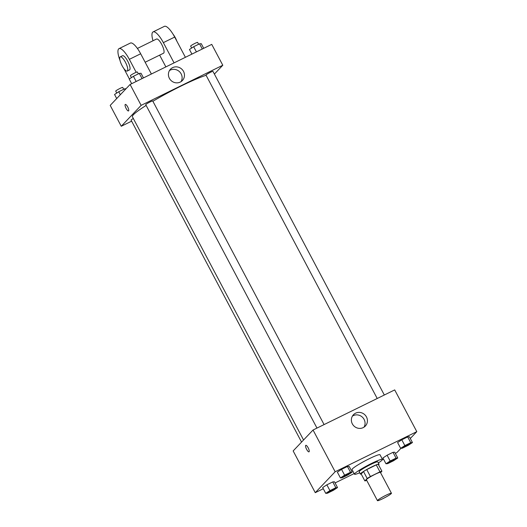 <?xml version="1.0" encoding="UTF-8"?>
<svg xmlns="http://www.w3.org/2000/svg" width="527" height="527" viewBox="0 0 527 527"><rect width="100%" height="100%" fill="white"/><g stroke="black" fill="none" stroke-linecap="round" stroke-linejoin="round"><path stroke-width="0.79" d="M391.251 493.608A7.912 0.797 -27.9 0 1 383.794 498.186A7.912 0.797 -27.9 0 1 377.451 500.65A7.912 0.797 -27.9 0 1 384.071 496.243A7.912 0.797 -27.9 0 1 391.436 493.246A7.912 0.797 -27.9 0 1 391.251 493.608M377.451 500.65L366.403 479.781A7.912 0.797 -27.9 0 1 373.017 475.367A7.912 0.797 -27.9 0 1 380.389 472.376L391.436 493.246M364.862 480.92L361.179 473.964L363.505 471.513A10.211 1.034 -27.9 0 1 366.733 469.577L376.278 464.886L379.96 471.843L370.415 476.533A10.211 1.034 -27.9 0 0 367.187 478.476L364.862 480.92A10.211 1.034 -27.9 0 0 366.706 480.354M380.547 472.679L381.93 471.23A10.211 1.034 -27.9 0 0 379.96 471.843M376.278 464.886A10.211 1.034 -27.9 0 1 378.241 464.274L381.93 471.23M378.564 464.873A10.553 1.067 152.1 0 0 379.032 464.182A10.553 1.067 152.1 0 0 369.21 468.18A10.553 1.067 152.1 0 0 360.389 474.056A10.553 1.067 152.1 0 0 361.226 474.056M360.389 474.056L359.157 471.737A10.553 1.067 -27.9 0 1 367.984 465.861A10.553 1.067 -27.9 0 1 377.806 461.863L379.032 464.182M366.733 469.577L370.415 476.533M363.505 471.513L367.187 478.476M359.717 472.791A15.823 1.601 -27.9 0 1 354.5 474.208A15.823 1.601 -27.9 0 1 367.734 465.387A15.823 1.601 -27.9 0 1 382.47 459.392A15.823 1.601 -27.9 0 1 382.088 460.117A15.823 1.601 -27.9 0 1 378.366 462.917M354.5 474.208L352.043 469.57A15.823 1.601 -27.9 0 1 365.277 460.75A15.823 1.601 -27.9 0 1 380.013 454.755L382.47 459.392M337.53 487.574L334.461 481.777L332.761 481.915L326.865 484.814L322.676 487.567L325.745 493.364L327.451 493.226L333.341 490.334L337.53 487.574L335.831 487.719L329.935 490.611L325.745 493.364M352.207 472.139L349.137 466.342L347.438 466.481L341.542 469.379L337.352 472.133L340.422 477.93L342.128 477.791L348.018 474.893L352.207 472.139L350.508 472.278L344.612 475.176L340.422 477.93M410.289 438.49L416.798 431.653L335.152 471.751L315.258 492.673L323.295 488.727M335.08 482.936L354.157 473.569M382.424 459.682L383.531 459.142M395.316 453.352L396.903 452.574L400.948 448.319M397.766 457.989L394.697 452.192L392.997 452.331L387.101 455.229L382.912 457.983L385.981 463.78L387.688 463.641L393.577 460.743L397.766 457.989L396.067 458.128L390.171 461.026L385.981 463.78M412.443 442.555L409.374 436.758L407.674 436.896L401.778 439.788L397.589 442.548L400.658 448.345L402.364 448.2L408.254 445.308L412.443 442.555L410.744 442.693L404.848 445.585L400.658 448.345M416.798 431.653L394.697 389.908L313.045 430.012L293.157 450.934L315.258 492.673M313.045 430.012L335.152 471.751M366.456 416.923A8.215 7.826 -136.4 0 1 365.349 426.053A8.215 7.826 -136.4 0 1 354.006 426.066A8.215 7.826 -136.4 0 1 353.446 414.736A8.215 7.826 -136.4 0 1 366.456 416.923M309.085 451.777A3.63 1.041 63.8 0 1 309 451.843A3.63 1.041 63.8 0 1 306.464 449.044A3.63 1.041 63.8 0 1 305.798 445.335A3.63 1.041 63.8 0 1 308.249 447.957A3.63 1.041 63.8 0 1 309.085 451.777M309 451.843A3.63 1.041 63.8 0 1 306.47 449.044A3.63 1.041 63.8 0 1 305.805 445.328M352.411 416.113A8.215 7.826 -136.4 0 1 364.098 419.406A8.215 7.826 -136.4 0 1 364.025 427.16M303.552 439.992L132.396 116.737A44.835 4.526 -27.9 0 1 146.131 105.407M152.896 101.27A44.835 4.526 -27.9 0 1 206.103 75.321M384.321 395.006L212.974 71.395A3.959 0.402 152.1 0 0 209.805 72.627A3.959 0.402 152.1 0 0 206.077 74.913A3.959 0.402 152.1 0 0 205.985 75.097L377.213 398.491M301.556 442.1L131.071 120.116A3.959 0.402 -27.9 0 1 133.331 118.489M316.977 428.082L145.748 104.682A3.959 0.402 -27.9 0 1 149.055 102.475A3.959 0.402 -27.9 0 1 152.738 100.98L324.085 424.591M121.256 126.269L131.631 121.17L121.256 126.269L141.144 105.347L121.256 126.269L110.202 105.393L130.097 84.472L141.144 105.347L222.796 65.243L141.144 105.347M222.796 65.243L214.397 74.076L222.796 65.243L211.742 44.373L130.097 84.472M403.056 447.298L403.063 447.318A3.959 0.402 -27.9 0 1 403.056 447.298A3.959 0.402 -27.9 0 1 406.363 445.098A3.959 0.402 -27.9 0 1 410.046 443.596A3.959 0.402 -27.9 0 1 410.052 443.609L410.059 443.615A3.959 0.402 -27.9 0 1 409.966 443.793A3.959 0.402 -27.9 0 1 406.238 446.086A3.959 0.402 -27.9 0 1 403.063 447.318A3.959 0.402 -27.9 0 1 406.376 445.117A3.959 0.402 -27.9 0 1 410.059 443.615M409.374 436.758L407.674 436.896L410.744 442.693M407.674 436.896L401.778 439.788L404.848 445.585M401.778 439.788L397.589 442.548M342.82 476.889L342.827 476.902A3.959 0.402 -27.9 0 1 346.14 474.702A3.959 0.402 -27.9 0 1 349.823 473.2A3.959 0.402 -27.9 0 1 349.73 473.384A3.959 0.402 -27.9 0 1 346.002 475.67A3.959 0.402 -27.9 0 1 342.827 476.902A3.959 0.402 -27.9 0 1 342.82 476.889A3.959 0.402 -27.9 0 1 346.127 474.682A3.959 0.402 -27.9 0 1 349.809 473.187A3.959 0.402 -27.9 0 1 349.816 473.193M349.137 466.342L347.438 466.481L350.508 472.278M347.438 466.481L341.542 469.379L344.612 475.176M341.542 469.379L337.352 472.133M388.379 462.732L388.392 462.752A3.959 0.402 -27.9 0 1 388.379 462.732A3.959 0.402 -27.9 0 1 391.693 460.532A3.959 0.402 -27.9 0 1 395.375 459.03A3.959 0.402 -27.9 0 1 395.375 459.043A3.959 0.402 -27.9 0 1 395.29 459.234A3.959 0.402 -27.9 0 1 391.561 461.52A3.959 0.402 -27.9 0 1 388.392 462.752A3.959 0.402 -27.9 0 1 391.699 460.552A3.959 0.402 -27.9 0 1 395.382 459.05L395.375 459.03M394.697 452.192L392.997 452.331L396.067 458.128M392.997 452.331L387.101 455.229L390.171 461.026M387.101 455.229L382.912 457.983M328.156 492.343L328.143 492.323A3.959 0.402 -27.9 0 1 328.143 492.323A3.959 0.402 -27.9 0 1 331.457 490.117A3.959 0.402 -27.9 0 1 335.139 488.621A3.959 0.402 -27.9 0 1 335.139 488.628A3.959 0.402 -27.9 0 1 335.053 488.819A3.959 0.402 -27.9 0 1 331.325 491.105A3.959 0.402 -27.9 0 1 328.156 492.343A3.959 0.402 -27.9 0 1 331.463 490.136A3.959 0.402 -27.9 0 1 335.146 488.634L335.146 488.634M334.461 481.777L332.761 481.915L335.831 487.719M332.761 481.915L326.865 484.814L329.935 490.611M326.865 484.814L322.676 487.567M203.705 48.319L201.255 43.682L199.549 43.82L193.659 46.712L189.47 49.472L191.92 54.11M199.549 43.82L202.296 49.011M193.659 46.712L196.406 51.903M191.657 48.029L190.636 46.106A3.959 0.402 -27.9 0 1 193.943 43.906A3.959 0.402 -27.9 0 1 197.625 42.404L198.62 44.275M143.469 77.904L141.019 73.266L139.312 73.405L133.423 76.303L129.234 79.057L131.684 83.694M139.312 73.405L142.059 78.595M133.423 76.303L136.17 81.494M131.421 77.621L130.4 75.697A3.959 0.402 -27.9 0 1 133.706 73.49A3.959 0.402 -27.9 0 1 137.389 71.988L138.384 73.866M126.052 88.727L124.635 88.846L118.746 91.738L114.557 94.491L116.711 98.556M124.635 88.846L125.103 89.722M118.746 91.738L120.334 94.741M116.744 93.055L115.723 91.131A3.959 0.402 -27.9 0 1 119.036 88.925A3.959 0.402 -27.9 0 1 122.719 87.429L123.707 89.3M169.384 78.325A8.215 7.826 -136.4 0 1 170.491 69.202A8.215 7.826 -136.4 0 1 181.835 69.189A8.215 7.826 -136.4 0 1 182.395 80.519A8.215 7.826 -136.4 0 1 169.384 78.325M181.071 81.619A8.215 7.826 43.6 0 0 179.476 71.672A8.215 7.826 43.6 0 0 169.457 70.578M127.666 106.889A3.63 1.041 63.8 0 1 128.502 110.947A3.63 1.041 63.8 0 1 125.973 108.147A3.63 1.041 63.8 0 1 125.307 104.432A3.63 1.041 63.8 0 1 127.666 106.889M125.307 104.432A3.63 1.041 -116.2 0 0 125.973 108.147A3.63 1.041 -116.2 0 0 128.502 110.947M145.156 62.245L163.522 53.227A7.912 2.266 -116.2 0 0 162.072 45.124A7.912 2.266 -116.2 0 0 156.545 39.024L137.395 48.431M165.873 66.903L159.641 55.131M174.068 62.878L163.35 42.634L174.687 37.068A15.823 4.539 -116.2 0 0 164.398 26.35L153.061 31.916A15.823 4.539 63.8 0 1 163.35 42.634M153.021 40.757A15.823 4.539 63.8 0 1 153.061 31.916M136.19 72.304L129.332 59.347L140.669 53.774L151.387 74.017M140.669 53.774A15.823 4.539 -116.2 0 0 130.38 43.056L119.036 48.629A15.823 4.539 -116.2 0 0 119.998 60.388M185.405 57.305L174.687 37.068M176.782 41.02A7.912 2.266 -116.2 0 0 173.113 34.301M127.238 71.046L129.504 69.933A7.912 2.266 -116.2 0 0 129.701 69.788A7.912 2.266 -116.2 0 0 127.863 61.461A7.912 2.266 -116.2 0 0 122.527 55.73L120.261 56.844A7.912 2.266 63.8 0 1 125.597 62.575A7.912 2.266 63.8 0 1 127.429 70.901A7.912 2.266 63.8 0 1 127.238 71.046A7.912 2.266 63.8 0 1 121.711 64.946A7.912 2.266 63.8 0 1 120.261 56.844M129.332 59.347A15.823 4.539 -116.2 0 0 119.036 48.629M123.931 68.642L129.392 78.951"/></g></svg>
